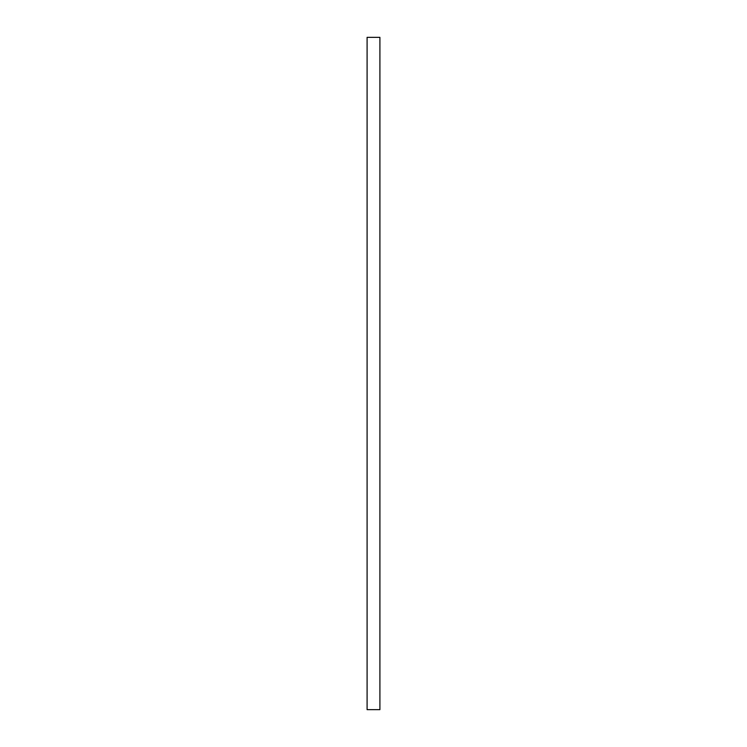 <?xml version="1.0" encoding="UTF-8"?>
<svg xmlns="http://www.w3.org/2000/svg" width="747" height="747" viewBox="0 0 747 747"><rect width="100%" height="100%" fill="white"/><g stroke="black" fill="none" stroke-linecap="round" stroke-linejoin="round"><path stroke-width="1.12" d="M367.094 37.35L367.094 709.65L379.906 709.65L379.906 37.35L367.094 37.35"/></g></svg>
